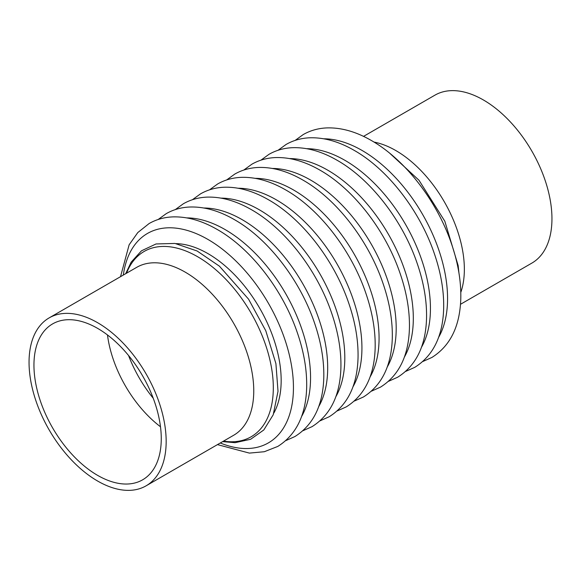 <?xml version="1.0" encoding="UTF-8"?>
<svg xmlns="http://www.w3.org/2000/svg" width="581" height="581" viewBox="0 0 581 581"><rect width="100%" height="100%" fill="white"/><g stroke="black" fill="none" stroke-linecap="round" stroke-linejoin="round"><path stroke-width="0.87" d="M126.549 273.201A106.991 61.775 60 0 1 197.656 256.744A106.991 61.775 60 0 1 272.162 371.963A106.991 61.775 60 0 1 223.503 441.132M176.087 243.635A103.563 59.792 60 0 1 207.94 253.606A103.563 59.792 60 0 1 273.876 413.018M363.539 136.382L434.915 95.168A96.954 55.979 60 0 1 483.392 99.968A96.954 55.979 60 0 1 542.763 252.996A96.954 55.979 60 0 1 531.869 263.099L460.486 304.306M156.979 396.562A96.954 55.979 -120 0 0 97.608 322.702A96.954 55.979 -120 0 0 49.131 317.901A96.954 55.979 -120 0 0 38.237 328.004A96.954 55.979 -120 0 0 97.608 481.032A96.954 55.979 -120 0 0 146.085 485.832A96.954 55.979 -120 0 0 156.979 396.562M107.485 334.954A90.019 51.978 -120 0 0 160.494 426.766M97.608 475.367A90.019 51.978 -120 0 0 142.614 479.826A90.019 51.978 -120 0 0 161.264 438.619A90.019 51.978 -120 0 0 152.73 396.939A90.019 51.978 -120 0 0 52.595 323.907A90.019 51.978 -120 0 0 42.478 333.291A90.019 51.978 -120 0 0 97.608 475.367M49.131 317.901L136.724 267.325A96.954 55.979 60 0 1 136.724 267.325A96.954 55.979 60 0 1 185.201 272.133A96.954 55.979 60 0 1 248.537 357.569A96.954 55.979 60 0 1 233.678 435.256A96.954 55.979 60 0 1 233.664 435.263M123.339 275.06A120.913 69.807 60 0 1 207.94 239.437A120.913 69.807 60 0 1 293.216 380.243A120.913 69.807 60 0 1 220.293 442.983M186.828 217.904A120.913 69.807 60 0 1 225.065 229.553A120.913 69.807 60 0 1 301.532 416.584M203.953 208.013A120.913 69.807 60 0 1 242.19 219.669A120.913 69.807 60 0 1 318.657 406.7M221.07 198.128A120.913 69.807 60 0 1 259.315 209.785A120.913 69.807 60 0 1 335.782 396.808M238.195 188.244A120.913 69.807 60 0 1 276.433 199.893A120.913 69.807 60 0 1 352.907 386.924M255.27 178.345A120.913 69.807 60 0 1 293.572 190.002A120.913 69.807 60 0 1 370.01 377.084M272.46 168.461A120.913 69.807 60 0 1 310.697 180.117A120.913 69.807 60 0 1 387.171 367.141M289.585 158.577A120.913 69.807 60 0 1 327.822 170.226A120.913 69.807 60 0 1 404.289 357.257M306.71 148.692A120.913 69.807 60 0 1 344.947 160.341A120.913 69.807 60 0 1 421.414 347.373M323.828 138.801A120.913 69.807 60 0 1 362.072 150.457A120.913 69.807 60 0 1 438.539 337.481M373.997 142.069A96.954 55.979 60 0 1 395.799 150.544A96.954 55.979 60 0 1 460.798 292.403M153.239 398.261A91.994 53.118 60 0 1 128.546 355.492M222.646 441.625L235.073 442.678L250.622 439.287L263.825 429.947L273.208 414.79L278.016 391.296L275.91 363.597L265.778 330.742L248.559 299.157L219.415 266.171L197.097 250.985L174.946 243.439L156.035 243.962L141.474 250.81L131.161 262.154L125.692 273.695M217.461 444.618L249.394 453.1L264.311 451.727L277.776 446.433C296.114 434.893 305.737 415.408 306.652 387.963C307.109 370.387 303.95 351.81 297.174 332.238C282.627 289.65 250.854 248.566 217.323 229.539C201.883 220.613 186.929 216.401 172.448 216.909C163.936 217.301 156.151 219.516 149.099 223.547L137.784 232.567L129.135 244.797L120.514 276.694M285.83 440.609L294.901 436.549C313.239 425.009 322.862 405.516 323.777 378.078C324.227 360.496 321.075 341.918 314.299 322.346C299.745 279.766 267.979 238.675 234.448 219.654C219.008 210.721 204.054 206.516 189.573 207.025C181.061 207.41 173.276 209.625 166.217 213.663L158.17 219.495M302.948 430.724L312.026 426.665C330.364 415.125 339.987 395.632 340.894 368.194C341.352 350.612 338.193 332.034 331.424 312.462C316.87 269.882 285.104 228.791 251.566 209.763C236.133 200.837 221.172 196.625 206.698 197.133C198.186 197.525 190.401 199.741 183.342 203.778L175.295 209.603M320.073 420.833L329.151 416.773C347.482 405.233 357.112 385.748 358.019 358.31C358.477 340.727 355.318 322.15 348.549 302.578C333.995 259.998 302.229 218.906 268.691 199.879C253.258 190.953 238.297 186.741 223.823 187.249C215.304 187.641 207.519 189.856 200.467 193.894L192.413 199.719M337.198 410.949L346.269 406.889C364.607 395.349 374.229 375.856 375.144 348.418C375.602 330.843 372.443 312.266 365.667 292.693C351.12 250.106 319.354 209.015 285.816 189.994C270.376 181.069 255.422 176.856 240.948 177.365C232.429 177.757 224.644 179.965 217.592 184.003L209.538 189.834M354.33 401.057L363.408 396.997C381.746 385.457 391.369 365.965 392.284 338.527C392.741 320.944 389.582 302.367 382.806 282.794C368.26 240.214 336.486 199.123 302.955 180.095C287.515 171.17 272.562 166.958 258.087 167.466C249.569 167.858 241.783 170.073 234.731 174.111L226.67 179.943M371.462 391.166L380.533 387.106C398.871 375.566 408.494 356.08 409.409 328.635C409.866 311.06 406.707 292.483 399.931 272.91C385.385 230.33 353.611 189.239 320.08 170.211C304.64 161.286 289.687 157.073 275.205 157.582C266.694 157.974 258.908 160.189 251.849 164.227L243.802 170.051M388.587 381.281L397.658 377.222C415.996 365.681 425.619 346.189 426.527 318.751C426.984 301.176 423.832 282.598 417.056 263.026C402.502 220.439 370.736 179.347 337.205 160.327C321.765 151.401 306.812 147.189 292.33 147.697C283.818 148.09 276.033 150.297 268.974 154.335L260.927 160.167M405.705 371.397L414.783 367.337C433.121 355.797 442.744 336.305 443.652 308.867C444.109 291.284 440.95 272.707 434.181 253.134C419.627 210.554 387.861 169.463 354.323 150.443C338.89 141.51 323.929 137.305 309.455 137.806C300.943 138.198 293.158 140.413 286.099 144.451L278.052 150.276M422.83 361.505L431.901 357.453C450.239 345.913 459.869 326.42 460.777 298.983C461.234 281.4 458.075 262.823 451.306 243.25C436.752 200.67 404.986 159.579 371.448 140.551C356.015 131.626 341.054 127.413 326.58 127.922C318.061 128.314 310.276 130.529 303.224 134.567L295.17 140.391M389.851 153.355L418.974 180.226L444.828 221.245L458.148 265.561L458.946 273.026M146.085 485.832L233.678 435.256"/></g></svg>
